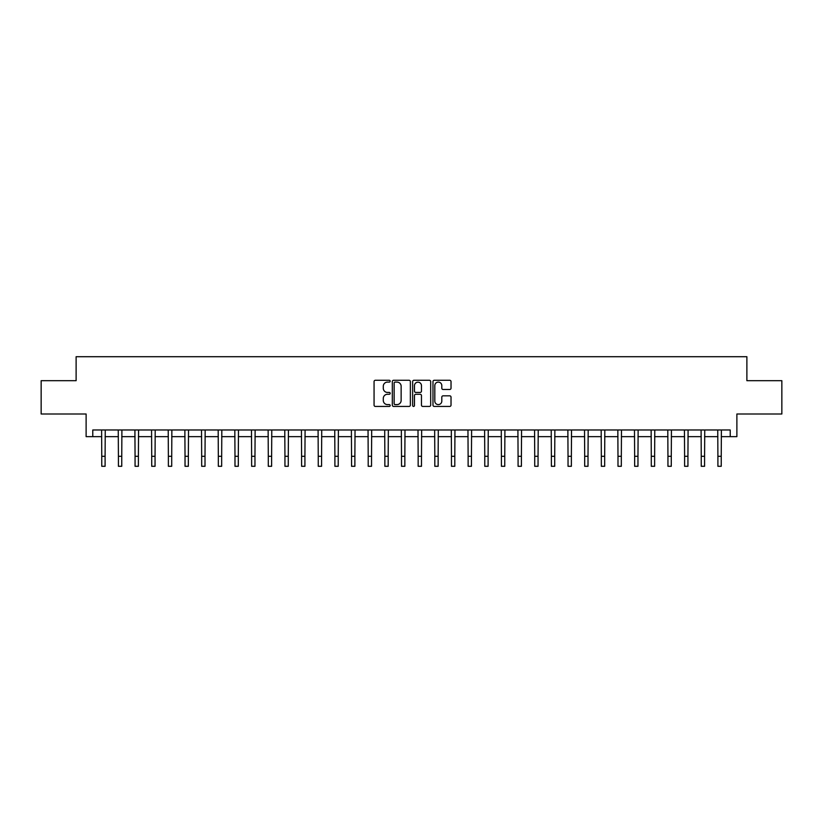 <?xml version="1.0" encoding="UTF-8"?>
<svg xmlns="http://www.w3.org/2000/svg" width="823" height="823" viewBox="0 0 823 823"><rect width="100%" height="100%" fill="white"/><g stroke="black" fill="none" stroke-linecap="round" stroke-linejoin="round"><path stroke-width="1.23" d="M390.184 381.183A0.916 0.916 0 0 0 389.269 380.277L375.381 380.277A1.307 1.307 0 0 0 374.064 381.584L374.064 405.122A1.307 1.307 0 0 0 375.381 406.428L389.269 406.428A0.916 0.916 0 0 0 390.184 405.513A0.916 0.916 0 0 0 389.269 404.597L387.468 404.597A4.187 4.187 0 0 1 383.292 400.41L383.292 398.445A4.187 4.187 0 0 1 387.468 394.268L389.269 394.268A0.916 0.916 0 0 0 390.184 393.353A0.916 0.916 0 0 0 389.269 392.437L387.468 392.437A4.187 4.187 0 0 1 383.292 388.25L383.292 386.285A4.187 4.187 0 0 1 387.468 382.098L389.269 382.098A0.916 0.916 0 0 0 390.184 381.183M449.718 389.495A1.307 1.307 0 0 0 451.025 388.189L451.025 381.584A1.307 1.307 0 0 0 449.718 380.277L434.287 380.277A1.307 1.307 0 0 0 432.98 381.584L432.98 405.122A1.307 1.307 0 0 0 434.287 406.428L449.718 406.428A1.307 1.307 0 0 0 451.025 405.122L451.025 397.139A1.307 1.307 0 0 0 449.718 395.832L443.113 395.832A1.307 1.307 0 0 0 441.807 397.139L441.807 401.099A3.498 3.498 0 0 1 438.309 404.597A3.498 3.498 0 0 1 434.811 401.099L434.811 385.596A3.498 3.498 0 0 1 438.309 382.098A3.498 3.498 0 0 1 441.807 385.596L441.807 388.189A1.307 1.307 0 0 0 443.113 389.495L449.718 389.495M92.773 436.643L92.773 429.987L730.227 429.987L730.227 436.643L736.883 436.643L736.883 414L781.85 414L781.85 380.689L746.883 380.689L746.883 356.709L76.117 356.709L76.117 380.689L41.15 380.689L41.15 414L86.117 414L86.117 436.643L101.764 436.643M410.358 381.584A1.307 1.307 0 0 0 409.052 380.277L393.62 380.277A1.307 1.307 0 0 0 392.314 381.584L392.314 405.122A1.307 1.307 0 0 0 393.62 406.428L409.052 406.428A1.307 1.307 0 0 0 410.358 405.122L410.358 381.584M413.948 380.277L429.38 380.277A1.307 1.307 0 0 1 430.686 381.584L430.686 405.122A1.307 1.307 0 0 1 429.38 406.428L422.775 406.428A1.307 1.307 0 0 1 421.469 405.122L421.469 395.575A1.307 1.307 0 0 0 420.162 394.268L415.78 394.268A1.307 1.307 0 0 0 414.473 395.575L414.473 405.513A0.916 0.916 0 0 1 413.558 406.428A0.916 0.916 0 0 1 412.642 405.513L412.642 381.584A1.307 1.307 0 0 1 413.948 380.277M105.097 436.643L118.419 436.643M121.753 436.643L135.065 436.643M138.398 436.643L151.72 436.643M155.053 436.643L168.376 436.643M171.709 436.643L185.031 436.643M188.354 436.643L201.676 436.643M205.009 436.643L218.332 436.643M221.665 436.643L234.987 436.643M238.31 436.643L251.632 436.643M254.965 436.643L268.288 436.643M271.621 436.643L284.943 436.643M288.276 436.643L301.599 436.643M304.921 436.643L318.244 436.643M321.577 436.643L334.899 436.643M338.232 436.643L351.555 436.643M354.878 436.643L368.2 436.643M371.533 436.643L384.855 436.643M388.189 436.643L401.511 436.643M404.844 436.643L418.156 436.643M421.489 436.643L434.811 436.643M438.145 436.643L451.467 436.643M454.8 436.643L468.122 436.643M471.445 436.643L484.768 436.643M488.101 436.643L501.423 436.643M504.756 436.643L518.079 436.643M521.401 436.643L534.724 436.643M538.057 436.643L551.379 436.643M554.712 436.643L568.035 436.643M571.368 436.643L584.69 436.643M588.013 436.643L601.335 436.643M604.668 436.643L617.991 436.643M621.324 436.643L634.646 436.643M637.969 436.643L651.291 436.643M654.624 436.643L667.947 436.643M671.28 436.643L684.602 436.643M687.935 436.643L701.247 436.643M704.581 436.643L717.903 436.643M721.236 436.643L730.227 436.643M395.061 382.098A0.916 0.916 0 0 0 394.145 383.014L394.145 403.681A0.916 0.916 0 0 0 395.061 404.597L396.953 404.597A4.187 4.187 0 0 0 401.14 400.41L401.14 386.285A4.187 4.187 0 0 0 396.953 382.098L395.061 382.098M421.469 385.668A3.498 3.498 0 0 0 417.971 382.17A3.498 3.498 0 0 0 414.473 385.668L414.473 391.131A1.307 1.307 0 0 0 415.78 392.437L420.162 392.437A1.307 1.307 0 0 0 421.469 391.131L421.469 385.668M101.61 429.987L101.764 456.292L105.097 456.292L105.251 429.987M101.764 456.292L101.764 466.291L105.097 466.291L105.097 456.292M118.255 429.987L118.419 456.292L121.753 456.292L121.907 429.987M118.419 456.292L118.419 466.291L121.753 466.291L121.753 456.292M134.91 429.987L135.065 456.292L138.398 456.292L138.562 429.987M135.065 456.292L135.065 466.291L138.398 466.291L138.398 456.292M151.566 429.987L151.72 456.292L155.053 456.292L155.208 429.987M151.72 456.292L151.72 466.291L155.053 466.291L155.053 456.292M168.221 429.987L168.376 456.292L171.709 456.292L171.863 429.987M168.376 456.292L168.376 466.291L171.709 466.291L171.709 456.292M184.866 429.987L185.031 456.292L188.354 456.292L188.518 429.987M185.031 456.292L185.031 466.291L188.354 466.291L188.354 456.292M201.522 429.987L201.676 456.292L205.009 456.292L205.164 429.987M201.676 456.292L201.676 466.291L205.009 466.291L205.009 456.292M218.177 429.987L218.332 456.292L221.665 456.292L221.819 429.987M218.332 456.292L218.332 466.291L221.665 466.291L221.665 456.292M234.822 429.987L234.987 456.292L238.31 456.292L238.475 429.987M234.987 456.292L234.987 466.291L238.31 466.291L238.31 456.292M251.478 429.987L251.632 456.292L254.965 456.292L255.13 429.987M251.632 456.292L251.632 466.291L254.965 466.291L254.965 456.292M268.133 429.987L268.288 456.292L271.621 456.292L271.775 429.987M268.288 456.292L268.288 466.291L271.621 466.291L271.621 456.292M284.779 429.987L284.943 456.292L288.276 456.292L288.431 429.987M284.943 456.292L284.943 466.291L288.276 466.291L288.276 456.292M301.434 429.987L301.599 456.292L304.921 456.292L305.086 429.987M301.599 456.292L301.599 466.291L304.921 466.291L304.921 456.292M318.089 429.987L318.244 456.292L321.577 456.292L321.731 429.987M318.244 456.292L318.244 466.291L321.577 466.291L321.577 456.292M334.745 429.987L334.899 456.292L338.232 456.292L338.387 429.987M334.899 456.292L334.899 466.291L338.232 466.291L338.232 456.292M351.39 429.987L351.555 456.292L354.878 456.292L355.042 429.987M351.555 456.292L351.555 466.291L354.878 466.291L354.878 456.292M368.046 429.987L368.2 456.292L371.533 456.292L371.687 429.987M368.2 456.292L368.2 466.291L371.533 466.291L371.533 456.292M384.701 429.987L384.855 456.292L388.189 456.292L388.343 429.987M384.855 456.292L384.855 466.291L388.189 466.291L388.189 456.292M401.346 429.987L401.511 456.292L404.844 456.292L404.998 429.987M401.511 456.292L401.511 466.291L404.844 466.291L404.844 456.292M418.002 429.987L418.156 456.292L421.489 456.292L421.654 429.987M418.156 456.292L418.156 466.291L421.489 466.291L421.489 456.292M434.657 429.987L434.811 456.292L438.145 456.292L438.299 429.987M434.811 456.292L434.811 466.291L438.145 466.291L438.145 456.292M451.313 429.987L451.467 456.292L454.8 456.292L454.954 429.987M451.467 456.292L451.467 466.291L454.8 466.291L454.8 456.292M467.958 429.987L468.122 456.292L471.445 456.292L471.61 429.987M468.122 456.292L468.122 466.291L471.445 466.291L471.445 456.292M484.613 429.987L484.768 456.292L488.101 456.292L488.255 429.987M484.768 456.292L484.768 466.291L488.101 466.291L488.101 456.292M501.269 429.987L501.423 456.292L504.756 456.292L504.911 429.987M501.423 456.292L501.423 466.291L504.756 466.291L504.756 456.292M517.914 429.987L518.079 456.292L521.401 456.292L521.566 429.987M518.079 456.292L518.079 466.291L521.401 466.291L521.401 456.292M534.569 429.987L534.724 456.292L538.057 456.292L538.221 429.987M534.724 456.292L534.724 466.291L538.057 466.291L538.057 456.292M551.225 429.987L551.379 456.292L554.712 456.292L554.867 429.987M551.379 456.292L551.379 466.291L554.712 466.291L554.712 456.292M567.87 429.987L568.035 456.292L571.368 456.292L571.522 429.987M568.035 456.292L568.035 466.291L571.368 466.291L571.368 456.292M584.525 429.987L584.69 456.292L588.013 456.292L588.178 429.987M584.69 456.292L584.69 466.291L588.013 466.291L588.013 456.292M601.181 429.987L601.335 456.292L604.668 456.292L604.823 429.987M601.335 456.292L601.335 466.291L604.668 466.291L604.668 456.292M617.836 429.987L617.991 456.292L621.324 456.292L621.478 429.987M617.991 456.292L617.991 466.291L621.324 466.291L621.324 456.292M634.482 429.987L634.646 456.292L637.969 456.292L638.134 429.987M634.646 456.292L634.646 466.291L637.969 466.291L637.969 456.292M651.137 429.987L651.291 456.292L654.624 456.292L654.779 429.987M651.291 456.292L651.291 466.291L654.624 466.291L654.624 456.292M667.792 429.987L667.947 456.292L671.28 456.292L671.434 429.987M667.947 456.292L667.947 466.291L671.28 466.291L671.28 456.292M684.438 429.987L684.602 456.292L687.935 456.292L688.09 429.987M684.602 456.292L684.602 466.291L687.935 466.291L687.935 456.292M701.093 429.987L701.247 456.292L704.581 456.292L704.745 429.987M701.247 456.292L701.247 466.291L704.581 466.291L704.581 456.292M717.749 429.987L717.903 456.292L721.236 456.292L721.39 429.987M717.903 456.292L717.903 466.291L721.236 466.291L721.236 456.292"/></g></svg>
